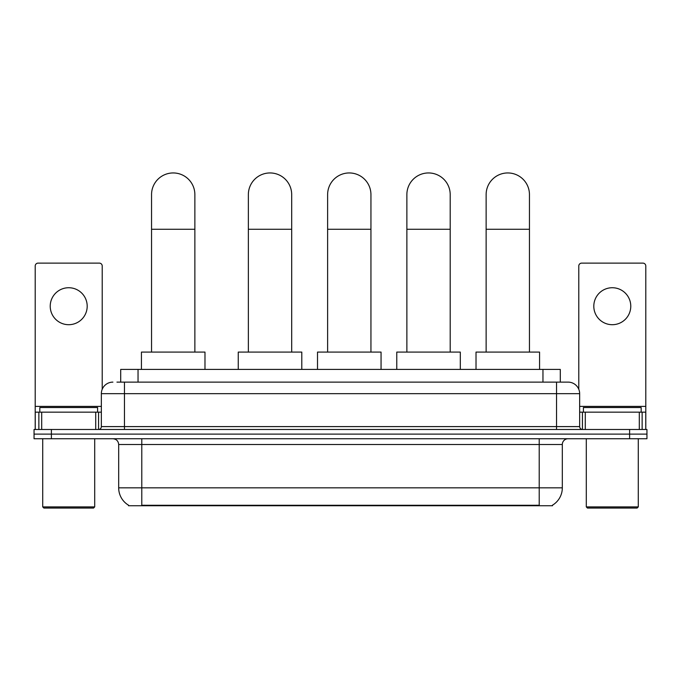 <?xml version="1.0" encoding="UTF-8"?>
<svg xmlns="http://www.w3.org/2000/svg" width="681" height="681" viewBox="0 0 681 681"><rect width="100%" height="100%" fill="white"/><g stroke="black" fill="none" stroke-linecap="round" stroke-linejoin="round"><path stroke-width="1.02" d="M116.945 382.118L124.453 382.118L116.945 382.118L120.707 382.118L120.707 369.408L560.293 369.408L560.293 382.118M552.504 505.174L552.504 505.736L128.496 505.736L128.496 505.174M128.666 505.276A20.217 20.217 0 0 1 118.681 487.834L141.784 487.834L141.784 505.276L539.216 505.276L539.216 487.834L562.319 487.834L562.319 444.506A5.78 5.78 0 0 1 568.099 438.734M118.681 487.834L118.681 444.506C118.332 440.999 116.408 439.075 112.901 438.734M552.334 505.276A20.217 20.217 0 0 0 562.319 487.834M51.381 429.49L646.95 429.49L646.95 434.112L34.05 434.112L34.05 438.734L51.381 438.734L51.381 434.112L34.05 434.112L34.05 429.49L51.381 429.49L51.381 434.112L646.95 434.112L646.95 438.734L51.381 438.734M112.901 382.118A11.551 11.551 0 0 0 101.35 393.678L101.35 426.604A2.886 2.886 0 0 1 98.456 429.49M568.099 382.118L556.547 382.118L568.099 382.118A11.551 11.551 0 0 1 579.65 393.678L579.65 426.604C579.82 428.358 580.782 429.319 582.544 429.49M579.65 393.678L124.453 393.678L124.453 382.118L556.547 382.118L556.547 426.604L579.65 426.604M68.713 287.731A18.489 18.489 0 0 0 50.224 306.212A18.489 18.489 0 0 0 68.713 324.701A18.489 18.489 0 0 0 87.194 306.212A18.489 18.489 0 0 0 68.713 287.731M95.715 429.49L95.715 412.158L41.703 412.158L41.703 429.49M102.218 389.285L102.218 266.007A2.886 2.886 0 0 0 99.324 263.121L38.093 263.121A2.886 2.886 0 0 0 35.208 266.007L35.208 412.158L41.703 412.158M95.715 412.158L101.35 412.158M35.208 429.49L35.208 412.158M93.552 508.052L43.873 508.052L42.716 506.894L94.702 506.894L93.552 508.052M42.716 438.734L42.716 506.894M94.702 438.734L94.702 506.894M97.596 412.158L97.596 407.536L39.83 407.536L39.83 412.158M151.548 352.086L151.548 194.613A21.664 21.664 0 0 1 173.212 172.948A21.664 21.664 0 0 1 194.868 194.613A21.664 21.664 0 0 0 173.212 172.948M194.868 352.086L194.868 194.613M204.981 369.408L204.981 352.086L141.435 352.086L141.435 369.408M248.361 352.086L248.361 194.613A21.664 21.664 0 0 1 270.025 172.948A21.664 21.664 0 0 1 291.689 194.613A21.664 21.664 0 0 0 270.025 172.948M291.689 352.086L291.689 194.613M301.794 369.408L301.794 352.086L238.256 352.086L238.256 369.408M327.621 352.086L327.621 194.613A21.664 21.664 0 0 1 349.276 172.948A21.664 21.664 0 0 1 370.941 194.613A21.664 21.664 0 0 0 349.276 172.948M370.941 352.086L370.941 194.613M381.054 369.408L381.054 352.086L317.508 352.086L317.508 369.408M406.872 352.086L406.872 194.613A21.664 21.664 0 0 1 428.536 172.948A21.664 21.664 0 0 1 450.201 194.613A21.664 21.664 0 0 0 428.536 172.948M450.201 352.086L450.201 194.613M460.305 369.408L460.305 352.086L396.768 352.086L396.768 369.408M486.132 352.086L486.132 194.613A21.664 21.664 0 0 1 507.788 172.948A21.664 21.664 0 0 1 529.452 194.613A21.664 21.664 0 0 0 507.788 172.948M529.452 352.086L529.452 194.613M539.565 369.408L539.565 352.086L476.019 352.086L476.019 369.408M612.287 287.731A18.489 18.489 0 0 0 593.806 306.212A18.489 18.489 0 0 0 612.287 324.701A18.489 18.489 0 0 0 630.776 306.212A18.489 18.489 0 0 0 612.287 287.731M639.297 429.49L639.297 412.158L585.285 412.158L585.285 429.49M645.792 429.49L645.792 412.158L645.792 429.49M639.297 412.158L645.792 412.158L645.792 266.007A2.886 2.886 0 0 0 642.907 263.121L581.676 263.121A2.886 2.886 0 0 0 578.782 266.007L578.782 389.285M579.65 412.158L585.285 412.158M637.127 508.052L587.448 508.052L586.298 506.894L638.284 506.894L637.127 508.052M586.298 438.734L586.298 506.894M638.284 438.734L638.284 506.894M641.17 412.158L641.17 407.536L583.404 407.536L583.404 412.158M536.909 505.736L536.909 505.174M144.091 505.736L144.091 505.174M138.039 382.118L138.039 369.408M542.961 382.118L542.961 369.408M539.216 438.734L539.216 444.506L118.681 444.506M562.319 444.506L539.216 444.506L539.216 487.834L141.784 487.834L141.784 438.734M629.619 438.734L629.619 429.49M124.453 429.49L124.453 393.678L101.35 393.678M101.35 426.604L556.547 426.604L556.547 429.49M101.35 406.378L35.208 406.378M98.558 412.158L98.558 429.49M35.25 412.158L35.25 429.49M38.86 429.49L38.86 412.158M151.548 229.267L194.868 229.267M248.361 229.267L291.689 229.267M327.621 229.267L370.941 229.267M406.872 229.267L450.201 229.267M486.132 229.267L529.452 229.267M645.792 406.378L579.65 406.378M645.75 429.49L645.75 412.158M642.14 412.158L642.14 429.49M582.442 429.49L582.442 412.158"/></g></svg>
